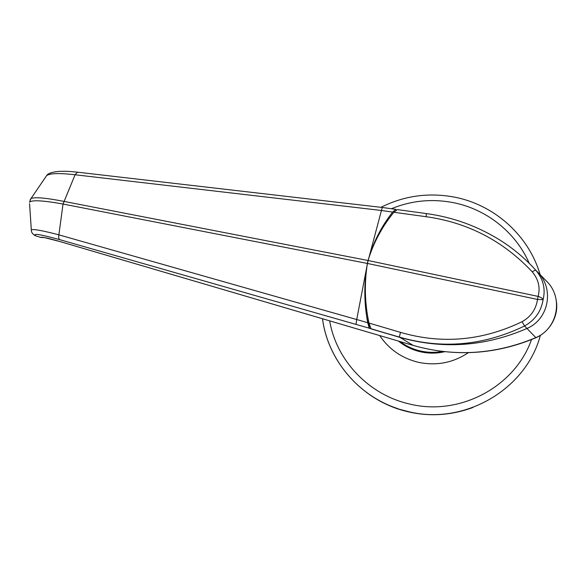 <?xml version="1.0" encoding="UTF-8"?>
<svg xmlns="http://www.w3.org/2000/svg" width="586" height="586" viewBox="0 0 586 586"><rect width="100%" height="100%" fill="white"/><g stroke="black" fill="none" stroke-linecap="round" stroke-linejoin="round"><path stroke-width="0.88" d="M420.66 351.036C427.875 352.625 435.12 352.772 442.401 351.454C435.12 352.772 427.875 352.625 420.66 351.036C413.108 349.315 406.245 346.165 400.07 341.587C406.245 346.165 413.108 349.315 420.66 351.036M413.277 345.447C454.538 357.145 495.382 354.537 535.831 337.624L526.975 328.46C548.474 319.473 554.495 289.55 538.307 272.783L535.912 270.344C543.295 279.156 545.691 288.927 543.105 299.658C541.2 311.334 535.018 320.103 524.565 325.977C483.633 345.725 441.873 349.417 399.293 337.045L371.385 328.988L399.82 337.36C442.862 349.534 485.245 346.568 526.968 328.46C548.474 319.473 554.495 289.543 538.307 272.783L547.126 281.771C563.6 298.377 557.564 328.687 535.831 337.624L535.648 337.858C495.646 354.618 454.853 357.152 413.284 345.469L399.952 337.411L369.239 328.189L59.867 239.696C40.222 234.29 32.201 233.038 35.827 235.924L40.881 237.418C41.884 236.781 48.22 238.15 59.889 241.52L413.277 345.447M356.728 319.502L367.744 322.747C363.979 303.116 363.855 283.346 367.378 263.444L381.442 210.469L75.074 174.767L63.039 204.038L58.871 234.847L356.713 319.538L368.045 260.499C373.128 242.611 381.332 226.46 392.664 212.059L381.435 210.506M30.164 199.745L46.609 175.646C47.744 173.493 51.824 172.072 58.849 171.39C68.049 171.061 70.606 171.544 77.52 172.181L75.074 174.767C59.325 172.936 49.839 173.229 46.609 175.646L45.708 176.972M30.882 198.632C34.413 196.881 45.378 197.79 63.764 201.364L368.037 260.499C373.553 242.611 382.16 226.533 393.887 212.271L397.367 209.598L426.491 213.597L426.015 216.695L393.887 212.271M370.945 328.651L368.968 323.054C364.763 303.401 364.243 283.529 367.393 263.444L63.039 204.038C42.968 200.427 31.783 199.826 29.483 202.243M31.373 230.723L29.571 203.686M33.688 234.62L35.021 235.601C32.428 233.924 31.19 232.034 31.307 229.917C32.977 228.826 42.163 230.466 58.871 234.847L58.871 234.847C58.446 237.374 58.776 238.985 59.867 239.696M399.952 337.411C442.957 349.542 485.303 346.553 526.975 328.46L524.565 325.977L522.089 321.692C530.879 316.726 536.022 309.305 537.516 299.439L538.131 296.406C540.431 287.536 538.475 279.354 532.278 271.867C503.162 240.868 467.745 222.482 426.015 216.695M77.52 172.181L382.35 207.481L395.748 209.334L396.18 210.044M382.35 207.481L381.442 210.469M395.748 209.334L392.664 212.059M41.196 237.506L36.149 236.019M356.713 319.538L356.01 324.292M367.744 322.747L369.239 328.189M367.026 312.301L369.488 328.475M400.04 341.572L400.238 342.466C406.347 347 413.145 350.12 420.623 351.82C428.644 353.585 436.658 353.548 444.664 351.71M367.686 261.935L368.045 260.499L538.131 296.406C540.915 297.285 542.57 298.369 543.105 299.658L537.516 299.439L367.393 263.444L367.686 261.935M368.968 323.054L400.516 332.372C441.837 344.4 482.359 340.84 522.089 321.692M426.491 213.597C452.619 217.157 477.033 225.94 499.733 239.952C513.072 248.288 525.122 258.411 535.912 270.344C535.436 270.029 534.22 270.534 532.278 271.867M399.82 337.36L399.293 337.045L400.516 332.372M540.373 335.368C525.854 390.122 463.482 425.766 407.893 411.489L398.07 408.896C386.606 405.043 376.065 399.527 366.462 392.364C376.065 399.527 386.606 405.043 398.07 408.896L408.002 411.702M368.103 393.565C377.303 400.231 387.339 405.387 398.209 409.043C423.246 417.107 448.158 416.587 472.931 407.482M399.769 341.492L400.128 341.902M43.833 237.55L41.254 237.52M413.298 345.454L60.014 241.571L43.906 237.469M329.676 320.879C336.32 360.331 368.675 394.825 409.431 403.966C459.014 416.485 514.779 387.273 531.509 339.594M529.239 263.319C515.724 232.181 486.197 209.012 453.154 202.61C431.838 198.559 411.255 200.602 391.411 208.733M398.502 341.118L400.238 342.466L398.487 341.118M468.339 352.691C453.103 362.837 436.482 366.045 418.47 362.324C401.981 358.31 389.06 349.395 379.706 335.588M322.52 318.777C327.699 358.991 357.687 395.557 397.835 408.647C357.621 395.535 327.647 358.947 322.498 318.769M30.897 198.639L29.512 202.207M556.458 301.819C558.605 316.916 549.243 332.028 535.772 337.8M540.116 274.622C528.77 235.36 494.123 204.668 454.421 197.116C428.608 192.318 404.135 195.724 380.981 207.319"/></g></svg>
